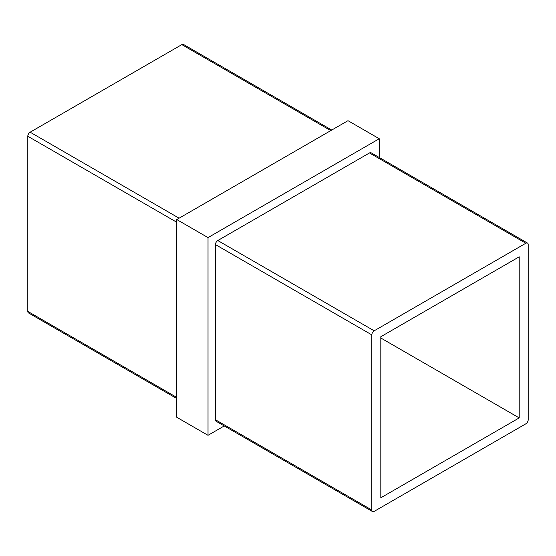 <?xml version="1.0" encoding="UTF-8"?>
<svg xmlns="http://www.w3.org/2000/svg" width="556" height="556" viewBox="0 0 556 556"><rect width="100%" height="100%" fill="white"/><g stroke="black" fill="none" stroke-linecap="round" stroke-linejoin="round"><path stroke-width="0.83" d="M379.255 157.48L379.255 138.736L208.02 237.6L208.02 435.32L224.249 425.945M372.513 511.548L216.138 421.26A3.315 1.918 -60 0 1 215.45 419.745L371.825 510.026A3.315 1.918 120 0 0 372.513 511.548A3.315 1.918 120 0 0 374.174 511.381L525.851 423.804A3.315 1.918 120 0 0 528.2 419.745L528.2 244.591A3.315 1.918 120 0 0 527.512 243.076A3.315 1.918 120 0 0 525.851 243.243L374.174 330.813A3.315 1.918 120 0 0 371.825 334.879L371.825 510.026M371.825 334.879L215.45 244.591L215.45 419.745M215.45 244.591A3.315 1.918 -60 0 1 217.799 240.533L374.174 330.813M525.851 243.243L369.476 152.956L217.799 240.533M369.476 152.956A3.315 1.918 -60 0 1 371.137 152.796L527.512 243.076M330.778 130.611L181.826 44.619L30.149 132.196L179.095 218.188M176.745 222.247L27.8 136.255L27.8 311.409L176.745 397.401M176.745 398.52L28.488 312.924A3.315 1.918 -60 0 1 27.8 311.409M27.8 136.255A3.315 1.918 -60 0 1 30.149 132.196M181.826 44.619A3.315 1.918 -60 0 1 183.487 44.452L331.751 130.055M208.02 237.6L176.745 219.544L176.745 417.264L208.02 435.32M379.255 138.736L347.98 120.68L176.745 219.544M380.818 336.721L380.818 497.794L519.207 417.903L519.207 256.823L380.818 336.721M380.818 338.006L519.207 417.903"/></g></svg>
